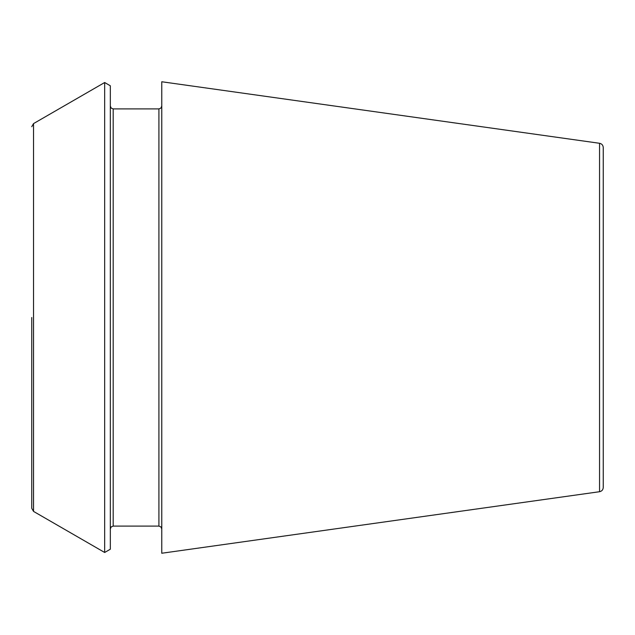 <?xml version="1.0" encoding="UTF-8"?>
<svg xmlns="http://www.w3.org/2000/svg" width="635" height="635" viewBox="0 0 635 635"><rect width="100%" height="100%" fill="white"/><g stroke="black" fill="none" stroke-linecap="round" stroke-linejoin="round"><path stroke-width="0.95" d="M599.559 143.288C601.821 143.764 603.052 145.177 603.25 147.526L603.25 487.474C603.052 489.823 601.821 491.236 599.559 491.712L161.766 553.244L161.766 81.756L599.559 143.288L599.559 491.712M110.331 317.5L110.331 549.211L104.672 552.482L104.672 82.518L110.331 85.788L110.331 317.5M31.75 317.5L31.75 508.31L31.75 317.5M113.189 526.097L158.909 526.097L158.909 108.902L113.189 108.902L113.189 526.097L111.181 526.915L110.331 528.955M104.672 82.518L33.536 123.595L33.536 511.405L104.672 552.482M113.189 108.902L111.181 108.085L110.331 106.045M33.536 511.405L31.75 508.31M33.536 123.595L31.75 126.69M158.909 526.097L160.917 526.915L161.766 528.955M158.909 108.902L160.917 108.085L161.766 106.045"/></g></svg>
